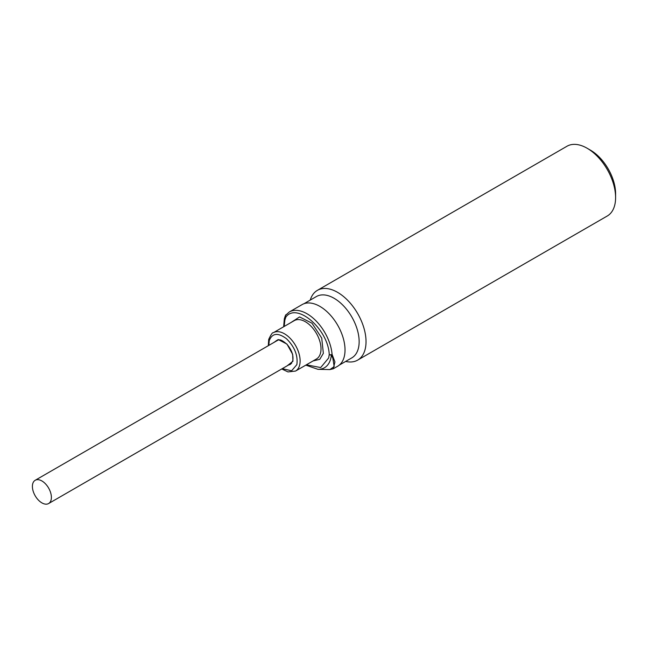 <?xml version="1.0" encoding="UTF-8"?>
<svg xmlns="http://www.w3.org/2000/svg" width="648" height="648" viewBox="0 0 648 648"><rect width="100%" height="100%" fill="white"/><g stroke="black" fill="none" stroke-linecap="round" stroke-linejoin="round"><path stroke-width="0.97" d="M282.245 368.655L291.584 370.786L296.857 364.654C298.072 355.469 294.613 346.826 286.481 338.726C277.919 332.375 272.168 333.048 269.22 340.743L268.823 345.4M290.863 322.599L299.562 316.937L311.98 323.198L321.724 338.07L323.352 353.338L319.788 359.3L313.016 360.968M306.35 364.816L320.695 367.554L328.682 357.947L329.241 354.553C328.277 329.249 296.8 302.009 285.881 317.034L284.861 320.039L284.197 326.446M51.386 497.405A13.43 7.752 -120 0 0 45.53 483.886A13.43 7.752 -120 0 0 35.178 480.29A13.43 7.752 -120 0 0 32.4 486.437A13.43 7.752 -120 0 0 38.264 499.948A13.43 7.752 -120 0 0 48.608 503.545A13.43 7.752 -120 0 0 51.386 497.405M278.373 339.949A13.43 7.752 -120 0 0 278 340.111L277.028 340.702M277.336 340.119L276.323 340.751L276.947 340.71M333.274 368.769L337.657 366.242A35.583 20.542 -120 0 0 343.108 337.73A35.583 20.542 -120 0 0 319.869 306.374A35.583 20.542 -120 0 0 302.073 304.617L289.259 312.012A35.583 20.542 -120 0 1 307.047 313.778A35.583 20.542 -120 0 1 332.084 354.383L334.943 361.932L333.234 368.793L329.856 369.579L334.182 366.606L332.861 358.287L331.347 354.966L332.084 354.383A2.017 1.045 -4.7 0 1 329.241 354.553A2.017 1.272 -174.8 0 0 331.347 354.966A33.761 19.489 -120 0 1 330.755 358.555A33.761 19.489 -120 0 1 317.966 369.328L329.856 369.579M339.301 365.099L351.815 357.874A35.413 20.444 -120 0 0 357.242 329.5A35.413 20.444 -120 0 0 334.109 298.291A35.413 20.444 -120 0 0 316.402 296.541L303.888 303.766M345.659 361.43A40.281 23.255 -120 0 0 357.688 360.102A40.281 23.255 -120 0 0 363.86 327.823A40.281 23.255 -120 0 0 337.551 292.329A40.281 23.255 -120 0 0 317.407 290.336A40.281 23.255 -120 0 0 310.246 300.089M357.688 360.102L607.257 216.011A40.281 23.255 -120 0 0 615.6 197.575A40.281 23.255 -120 0 0 587.12 148.238L587.12 148.238A40.281 23.255 -120 0 0 566.976 146.246L317.407 290.336M615.6 197.575L615.6 193.736A35.583 20.542 -120 0 0 590.441 150.158L587.12 148.238L590.441 150.158M285.509 315.309L286.124 314.62A2.017 1.612 40.9 0 0 285.784 314.896A2.017 1.612 40.9 0 0 285.881 317.034A2.017 1.515 -155.9 0 1 285.468 315.39A2.017 1.515 -155.9 0 1 285.509 315.309M289.664 364.37A13.762 7.946 -120 0 0 290.839 364.046M48.608 503.545L291.179 363.504A13.43 7.752 -120 0 0 291.746 363.115M287.105 365.853L292.945 361.268L292.661 354.334L286.983 344.104L278.227 339.528L273.675 342.598M275.287 341.666A13.762 7.946 60 0 1 276.631 340.508C278.834 340.224 279.474 337.73 287.121 344.453C291.803 350.114 293.682 355.566 292.766 360.831L290.393 364.338A13.762 7.946 60 0 1 288.716 364.921M281.726 368.955L287.979 371.92L295.537 371.061A22.154 12.79 -120 0 0 299.66 365.026A22.154 12.79 -120 0 0 284.464 333.785A22.154 12.79 -120 0 0 273.383 332.691C272.565 332.246 271.002 334.498 268.693 339.439L268.304 345.7M295.537 371.061L316.426 359A22.154 12.79 -120 0 0 320.549 352.966A22.154 12.79 -120 0 0 305.346 321.724A22.154 12.79 -120 0 0 294.273 320.63L273.383 332.691M289.259 312.012L285.468 315.39L284.334 318.735L283.646 326.762M305.799 365.14L317.966 369.328M35.178 480.29L277.466 340.411"/></g></svg>
